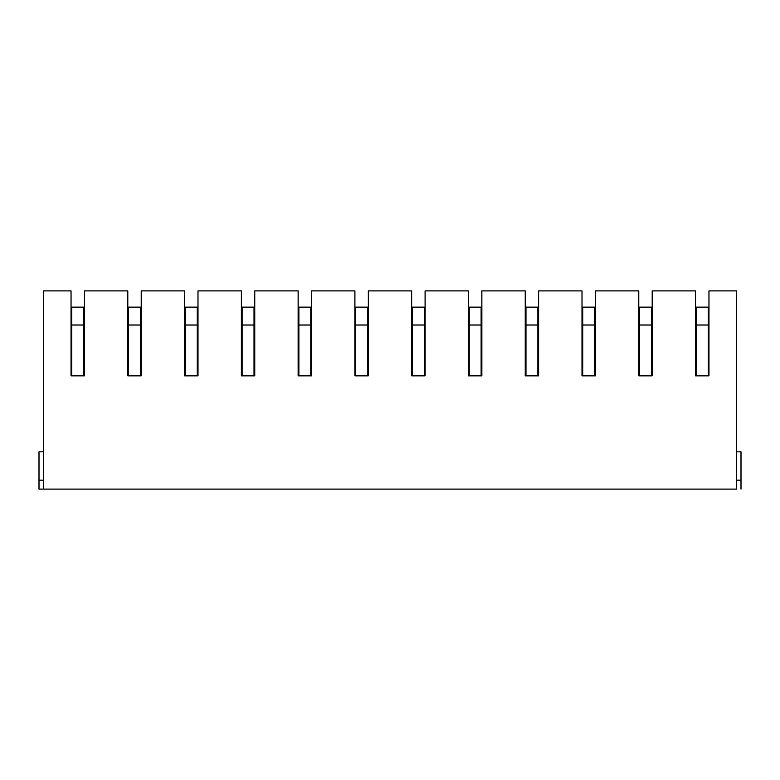 <?xml version="1.0" encoding="UTF-8"?>
<svg xmlns="http://www.w3.org/2000/svg" width="780" height="780" viewBox="0 0 780 780"><rect width="100%" height="100%" fill="white"/><g stroke="black" fill="none" stroke-linecap="round" stroke-linejoin="round"><path stroke-width="1.17" d="M84.445 375.843L84.445 290.911L127.813 290.911L127.813 375.843L141.219 375.843L141.219 290.911L184.587 290.911L184.587 375.843L197.993 375.843L197.993 290.911L241.361 290.911L241.361 375.843L254.768 375.843L254.768 290.911L298.135 290.911L298.135 375.843L311.542 375.843L311.542 290.911L354.91 290.911L354.91 375.843L368.316 375.843L368.316 290.911L411.684 290.911L411.684 375.843L425.09 375.843L425.09 290.911L468.458 290.911L468.458 375.843L481.865 375.843L481.865 290.911L525.233 290.911L525.233 375.843L538.639 375.843L538.639 290.911L582.007 290.911L582.007 375.843L595.413 375.843L595.413 290.911L638.781 290.911L638.781 375.843L652.187 375.843L652.187 290.911L695.555 290.911L695.555 375.843L708.962 375.843L708.962 290.911L736.525 290.911L736.525 489.089L39 489.089L43.475 489.089L43.475 290.911L71.038 290.911L71.038 375.843L84.445 375.843L83.704 375.843L83.704 307.144L71.779 307.144L71.779 375.843L71.038 375.843M716.635 489.089L725.507 489.089M726.843 489.089L677.674 489.089L726.843 489.089M688.028 489.089L679.009 489.089M659.861 489.089L668.733 489.089M670.069 489.089L620.899 489.089L670.069 489.089M631.254 489.089L622.235 489.089M574.48 489.089L565.461 489.089M603.086 489.089L611.959 489.089M613.294 489.089L564.125 489.089L613.294 489.089M566.358 489.089L611.062 489.089M543.758 489.089L507.351 489.089L543.758 489.089M517.706 489.089L508.687 489.089M546.312 489.089L555.184 489.089M509.584 489.089L554.288 489.089M486.993 489.089L450.577 489.089L486.993 489.089M460.931 489.089L451.912 489.089M489.538 489.089L498.41 489.089M452.81 489.089L497.513 489.089M430.219 489.089L393.802 489.089L430.219 489.089M404.157 489.089L395.138 489.089M432.764 489.089L441.636 489.089M396.035 489.089L440.739 489.089M373.444 489.089L337.028 489.089L373.444 489.089M347.383 489.089L338.364 489.089M375.989 489.089L384.862 489.089M339.261 489.089L383.965 489.089M316.67 489.089L280.254 489.089L316.67 489.089M290.618 489.089L281.59 489.089M319.215 489.089L328.087 489.089M282.487 489.089L327.19 489.089M259.896 489.089L223.48 489.089L259.896 489.089M233.844 489.089L224.816 489.089M262.441 489.089L271.313 489.089M225.713 489.089L270.416 489.089M203.122 489.089L166.705 489.089L203.122 489.089M177.07 489.089L168.041 489.089M205.666 489.089L214.539 489.089M168.938 489.089L213.642 489.089M146.347 489.089L109.931 489.089L146.347 489.089M120.295 489.089L111.267 489.089M148.892 489.089L157.765 489.089M112.164 489.089L156.868 489.089M89.573 489.089L53.157 489.089L89.573 489.089M63.521 489.089L54.493 489.089M92.118 489.089L100.99 489.089M55.39 489.089L100.093 489.089M679.907 489.089L724.61 489.089M623.132 489.089L667.836 489.089M84.445 319.215L83.704 319.215M71.779 319.215L71.038 319.215M141.219 375.843L140.478 375.843L140.478 307.144L128.554 307.144L128.554 375.843L127.813 375.843M141.219 319.215L140.478 319.215M128.554 319.215L127.813 319.215M197.993 375.843L197.252 375.843L197.252 307.144L185.328 307.144L185.328 375.843L184.587 375.843M197.993 319.215L197.252 319.215M185.328 319.215L184.587 319.215M254.768 375.843L254.027 375.843L254.027 307.144L242.102 307.144L242.102 375.843L241.361 375.843M254.768 319.215L254.027 319.215M242.102 319.215L241.361 319.215M311.542 375.843L310.801 375.843L310.801 307.144L298.877 307.144L298.877 375.843L298.135 375.843M311.542 319.215L310.801 319.215M298.877 319.215L298.135 319.215M368.316 375.843L367.575 375.843L367.575 307.144L355.651 307.144L355.651 375.843L354.91 375.843M368.316 319.215L367.575 319.215M355.651 319.215L354.91 319.215M425.09 375.843L424.349 375.843L424.349 307.144L412.425 307.144L412.425 375.843L411.684 375.843M425.09 319.215L424.349 319.215M412.425 319.215L411.684 319.215M481.865 375.843L481.123 375.843L481.123 307.144L469.199 307.144L469.199 375.843L468.458 375.843M481.865 319.215L481.123 319.215M469.199 319.215L468.458 319.215M538.639 375.843L537.898 375.843L537.898 307.144L525.974 307.144L525.974 375.843L525.233 375.843M538.639 319.215L537.898 319.215M525.974 319.215L525.233 319.215M595.413 375.843L594.672 375.843L594.672 307.144L582.748 307.144L582.748 375.843L582.007 375.843M595.413 319.215L594.672 319.215M582.748 319.215L582.007 319.215M652.187 375.843L651.446 375.843L651.446 307.144L639.522 307.144L639.522 375.843L638.781 375.843M652.187 319.215L651.446 319.215M639.522 319.215L638.781 319.215M708.962 375.843L708.221 375.843L708.221 307.144L696.296 307.144L696.296 375.843L695.555 375.843M708.962 319.215L708.221 319.215M696.296 319.215L695.555 319.215M43.475 451.844L39 451.844L39 480.148L43.475 480.148M39 480.148L39 489.089M736.525 480.148L741 480.148L741 489.089M736.525 451.844L741 451.844L741 480.148M83.704 325.026L71.779 325.026M140.478 325.026L128.554 325.026M197.252 325.026L185.328 325.026M254.027 325.026L242.102 325.026M310.801 325.026L298.877 325.026M367.575 325.026L355.651 325.026M424.349 325.026L412.425 325.026M481.123 325.026L469.199 325.026M537.898 325.026L525.974 325.026M594.672 325.026L582.748 325.026M651.446 325.026L639.522 325.026M708.221 325.026L696.296 325.026"/></g></svg>
